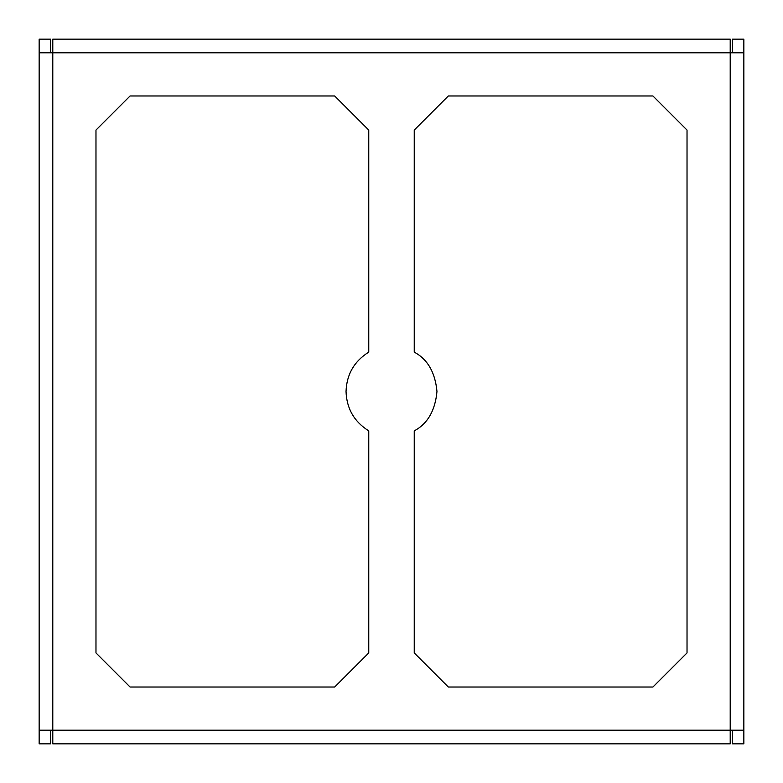 <?xml version="1.0" encoding="UTF-8"?>
<svg xmlns="http://www.w3.org/2000/svg" width="783" height="783" viewBox="0 0 783 783"><rect width="100%" height="100%" fill="white"/><g stroke="black" fill="none" stroke-linecap="round" stroke-linejoin="round"><path stroke-width="1.17" d="M346.037 391.5C346.654 374.352 354.229 361.227 368.764 352.125C354.229 361.227 346.654 374.352 346.037 391.5C346.654 408.648 354.229 421.773 368.764 430.875C354.229 421.773 346.654 408.648 346.037 391.5M334.674 95.976L130.076 95.976L334.674 95.976L368.764 130.076L368.764 352.125L368.764 130.076L334.674 95.976M368.764 652.924L368.764 430.875L368.764 652.924L334.674 687.024L130.076 687.024L95.976 652.924L95.976 130.076L130.076 95.976L95.976 130.076L95.976 652.924L130.076 687.024L334.674 687.024L368.764 652.924M52.794 52.794L52.794 730.206L730.206 730.206L730.206 52.794L52.794 52.794L730.206 52.794L730.206 39.15L52.794 39.15L52.794 52.794L52.794 39.15L730.206 39.15L730.206 743.85L52.794 743.85L52.794 730.206L39.15 730.206L39.15 743.85L50.513 743.85L39.15 743.85L39.15 730.206L52.794 730.206L52.794 743.85L730.206 743.85L730.206 730.206L52.794 730.206L52.794 52.794L39.15 52.794L39.15 730.206L39.15 39.15L50.513 39.15L50.513 52.794L50.513 39.15L39.15 39.15L39.15 52.794L52.794 52.794M414.236 352.125L414.236 130.076L448.326 95.976L652.924 95.976L687.024 130.076L687.024 652.924L652.924 687.024L448.326 687.024L414.236 652.924L414.236 430.875C427.616 423.72 435.201 410.595 436.963 391.5C435.201 372.405 427.616 359.28 414.236 352.125C427.616 359.28 435.201 372.405 436.963 391.5C435.201 410.595 427.616 423.72 414.236 430.875L414.236 652.924L448.326 687.024L652.924 687.024L687.024 652.924L687.024 130.076L652.924 95.976L448.326 95.976L414.236 130.076L414.236 352.125M50.513 743.85L50.513 730.206L50.513 743.85M732.487 730.206L732.487 743.85L743.85 743.85L743.85 730.206L730.206 730.206L743.85 730.206L743.85 52.794L730.206 52.794L743.85 52.794L743.85 743.85L732.487 743.85L732.487 730.206M732.487 52.794L732.487 39.15L732.487 52.794M743.85 39.15L743.85 52.794L743.85 39.15L732.487 39.15L743.85 39.15"/></g></svg>
